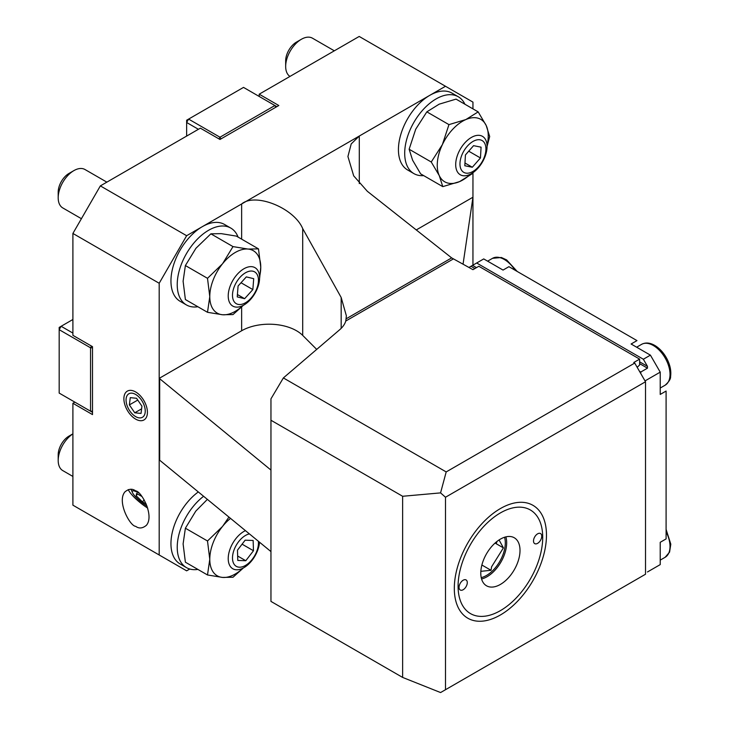 <?xml version="1.0" encoding="UTF-8"?>
<svg xmlns="http://www.w3.org/2000/svg" width="729" height="729" viewBox="0 0 729 729"><rect width="100%" height="100%" fill="white"/><g stroke="black" fill="none" stroke-linecap="round" stroke-linejoin="round"><path stroke-width="1.09" d="M72.9 233.444L100.356 185.895L186.642 235.713L159.186 283.262L72.9 233.444L72.9 335.34L92.51 346.667L92.51 414.591L72.9 403.274L72.9 505.17L186.642 570.834L189.777 569.021M100.356 185.895L200.366 128.158L219.976 139.476L278.806 105.514L259.196 94.187L359.206 36.45L445.492 86.268L241.636 203.965C255.378 192.365 294.088 207.993 302.708 228.605L341.172 297.478L346.375 315.803L345.792 321.024A38.828 22.417 0 0 1 339.741 329.681L283.371 377.932L446.194 471.927L440.571 492.886L445.492 497.242L445.492 689.716L440.571 692.55L402.627 677.423L402.627 496.276L270.96 420.25L270.96 601.407L402.627 677.423M74.868 402.144L72.9 403.274M359.297 183.617L359.297 136.031L351.196 143.95L347.924 156.535L353.693 175.853L367.334 191.29L451.661 257.893L472.948 269.675L478.825 266.276L639.625 359.115L633.747 362.513L634.722 363.078L446.194 471.927M270.96 470.068L159.678 378.706A4.438 2.561 0 0 0 159.186 378.369L159.186 459.881A4.438 2.561 180 0 1 159.678 460.218L270.96 551.589M500.395 614.984A65.173 37.626 -60 0 1 454.313 588.385A65.173 37.626 -60 0 1 500.395 508.569A65.173 37.626 -60 0 1 546.477 535.168A65.173 37.626 -60 0 1 500.395 614.984M634.722 363.078L645.511 381.759L445.492 497.242M645.511 381.759L645.511 574.233L445.492 689.716M463.079 263.98L472.948 197.222L472.948 265.146M241.636 239.148L241.636 203.965L186.642 235.713M259.196 94.187L259.196 96.456M135.658 490.89C132.313 488.412 128.723 488.749 124.905 491.92C116.667 501.598 130.099 526.247 135.658 526.32C139.002 528.798 142.583 528.461 146.411 525.29C154.648 515.613 141.216 490.963 135.658 490.89M147.422 412.332A16.639 9.605 -120 0 0 135.658 391.956A16.639 9.605 -120 0 0 123.884 398.745A16.639 9.605 -120 0 0 135.658 419.12A16.639 9.605 -120 0 0 147.422 412.332M159.186 459.881L159.186 554.988M159.186 283.262L159.186 378.369L241.636 330.766A38.828 22.417 180 0 1 302.708 335.404L316.705 349.401M445.492 86.268L472.948 102.115L472.948 108.858M459.562 181.621L442.767 186.633L439.286 175.634A36.049 20.813 120 0 0 459.562 181.621L471.982 173.894L472.957 172.673L472.948 197.222L416.268 229.936M639.625 359.115L639.625 365.001L637.173 367.325M270.96 420.25L270.96 398.827L283.371 377.932M147.75 508.122A18.854 4.082 39 0 1 128.295 489.587M402.627 496.276L440.571 492.886M650.414 355.151L631.095 344.006L636.982 340.607L508.924 266.677L503.046 270.076L483.728 258.923L476.666 262.996L643.352 359.233L650.414 355.151L660.219 372.136L660.219 394.444L666.096 391.045L666.096 538.913L660.219 542.303L660.219 564.611L647.47 571.964M476.666 262.996L469.02 267.415M631.095 344.006L632.909 342.958A29.124 16.813 -120 0 0 631.305 344.124M660.219 394.207A29.124 16.813 -120 0 0 662.005 393.414M660.219 372.136L645.019 380.912M640.8 373.613L640.8 372.027L647.47 368.172L647.47 366.359L643.352 359.233M639.433 371.234L640.8 372.027M504.559 537.246A26.627 15.373 -60 0 1 494.052 569.258A26.627 15.373 -60 0 1 481.231 577.641M480.848 571.326L491.027 570.297L491.583 566.788L503.411 547.88L499.064 539.952M495.064 543.069L503.411 547.88M491.027 570.297L481.878 565.021M533.51 541.146A5.823 3.363 120 0 0 534.712 543.624A5.823 3.363 120 0 0 540.535 540.262A5.823 3.363 120 0 0 540.535 533.537A5.823 3.363 120 0 0 535.979 535.177A5.823 3.363 120 0 0 533.51 541.146M459.051 587.528A5.823 3.363 120 0 0 460.254 590.016A5.823 3.363 120 0 0 466.077 586.654A5.823 3.363 120 0 0 466.077 579.929A5.823 3.363 120 0 0 461.521 581.569A5.823 3.363 120 0 0 459.051 587.528M480.803 573.978A27.729 16.011 120 0 0 486.535 585.797A27.729 16.011 120 0 0 514.264 569.786A27.729 16.011 120 0 0 514.264 537.756A27.729 16.011 120 0 0 492.54 545.565A27.729 16.011 120 0 0 480.803 573.978M458.122 588.112A59.833 34.545 120 0 0 522.985 590.053A59.833 34.545 120 0 0 520.087 507.165A59.833 34.545 120 0 0 458.122 588.112M481.568 578.981A27.729 16.011 120 0 0 500.932 562.086A27.729 16.011 120 0 0 505.89 536.872M442.767 186.633L420.651 173.867L412.614 160.234L409.133 149.235L431.249 162.002L442.375 144.624L448.955 124.623L465.84 119.565L478.169 111.883L456.053 99.117L439.168 104.174L426.839 111.856L448.955 124.623M409.133 149.235L415.712 129.233L426.839 111.856M487.072 146.42L489.688 136.514L486.207 125.516L478.169 111.883M487.045 145.463A36.049 20.813 120 0 0 486.207 125.516A36.049 20.813 120 0 0 465.84 119.565A36.049 20.813 120 0 0 442.375 144.624A36.049 20.813 120 0 0 439.286 175.634L431.249 162.002M459.753 181.539A36.049 20.813 120 0 0 470.469 174.167M243.368 567.964L232.998 577.25L222.527 577.423L207.501 574.971L185.385 562.196L183.107 543.889L185.385 528.206L207.501 540.982L209.779 559.289L207.501 574.971M207.501 540.982L222.445 526.538A36.049 20.813 120 0 0 209.779 559.289A36.049 20.813 120 0 0 222.527 577.423A36.049 20.813 120 0 0 242.994 568.164M230.528 518.392A36.049 20.813 120 0 0 222.609 526.329L222.445 526.538M222.609 526.329L228.933 517.08M185.385 528.206L195.773 511.138L207.364 499.374M243.368 305.305L232.998 314.582L222.527 314.755L207.501 312.304L185.385 299.537L183.107 281.221L185.385 265.547L207.501 278.314L209.779 296.621L207.501 312.304M207.501 278.314L222.445 263.871A36.049 20.813 120 0 0 209.779 296.621A36.049 20.813 120 0 0 222.527 314.755A36.049 20.813 120 0 0 242.994 305.497M222.609 263.67L232.998 246.602L247.933 249.045A36.049 20.813 120 0 0 222.609 263.67L222.445 263.871M185.385 265.547L195.937 248.27L210.881 233.827L232.998 246.602M248.106 249.063L258.485 248.871L260.763 267.188A36.049 20.813 120 0 0 248.106 249.063L247.933 249.045M210.881 233.827L221.27 233.644L236.369 236.105L258.485 248.871M259.57 276.792A36.049 20.813 120 0 0 260.763 267.188L259.579 278.542M197.878 306.745A44.369 25.615 -60 0 1 186.414 304.932L180.145 301.314A44.369 25.615 -60 0 1 180.145 250.074A44.369 25.615 -60 0 1 224.514 224.459L230.792 228.077A44.369 25.615 -60 0 1 238.091 237.098M186.414 304.932A44.369 25.615 -60 0 1 186.414 253.701A44.369 25.615 -60 0 1 230.792 228.077M197.878 569.413A44.369 25.615 -60 0 1 186.414 567.599L180.145 563.973A44.369 25.615 -60 0 1 172.627 531.004A44.369 25.615 -60 0 1 198.306 491.938M186.414 567.599A44.369 25.615 -60 0 1 178.751 535.259A44.369 25.615 -60 0 1 203.61 496.285M423.677 175.616A44.369 25.615 -60 0 1 413.89 173.602L407.62 169.975A44.369 25.615 -60 0 1 407.62 118.745A44.369 25.615 -60 0 1 451.989 93.121L458.268 96.747A44.369 25.615 -60 0 1 464.902 104.22M413.89 173.602A44.369 25.615 -60 0 1 413.89 122.363A44.369 25.615 -60 0 1 458.268 96.747M483.71 158.612A18.353 10.598 120 0 0 473.832 140.989A18.353 10.598 120 0 0 461.284 169.775A18.353 10.598 120 0 0 483.71 158.612M481.076 147.167L473.568 145.663L465.43 154.958L464.81 165.756L472.319 167.251L480.457 157.965L481.076 147.167M334.329 50.811L312.449 38.181A22.189 12.812 120 0 0 301.359 39.284L296.457 42.109A15.254 8.803 120 0 0 285.668 60.789L285.668 66.448A22.189 12.812 120 0 0 289.969 76.427M301.359 39.284A22.189 12.812 120 0 0 285.668 66.448M484.393 158.157A22.189 12.812 120 0 0 482.47 136.341A22.189 12.812 120 0 0 460.291 149.153A22.189 12.812 120 0 0 460.291 174.769A22.189 12.812 120 0 0 484.393 158.157M468.729 151.185L480.457 157.965M464.965 163.004L472.319 167.251M249.418 533.901A18.353 10.598 120 0 0 234.009 550.049A18.353 10.598 120 0 0 243.085 566.561A18.353 10.598 120 0 0 258.358 541.237M237.791 560.437L245.791 560.719L253.473 550.741L253.145 540.471L245.144 540.189L237.472 550.176L237.791 560.437M72.9 433.846L68.982 436.106A15.254 8.803 120 0 0 59.459 448.226A15.254 8.803 120 0 0 58.192 454.787L58.192 460.446A22.189 12.812 120 0 0 62.794 470.606L72.9 476.447M72.9 433.883A22.189 12.812 120 0 0 60.024 450.896A22.189 12.812 120 0 0 58.192 460.446M245.445 530.639A22.189 12.812 120 0 0 230.045 549.065A22.189 12.812 120 0 0 232.815 568.766A22.189 12.812 120 0 0 249.236 563.517A22.189 12.812 120 0 0 259.524 542.203M242.092 544.171L253.473 550.741M237.654 556.027L245.791 560.719M234.884 285.221A18.353 10.598 120 0 0 244.251 303.41A18.353 10.598 120 0 0 257.273 274.733A18.353 10.598 120 0 0 234.884 285.221M237.235 296.903L244.625 298.69L252.854 289.577L253.701 278.678L246.32 276.892L238.082 286.005L237.235 296.903M106.853 182.141L84.974 169.511A22.189 12.812 120 0 0 73.884 170.613L68.982 173.438A15.254 8.803 120 0 0 60.188 183.763A15.254 8.803 120 0 0 58.192 192.119L58.192 197.787A22.189 12.812 120 0 0 62.794 207.938L81.42 218.7M73.884 170.613A22.189 12.812 120 0 0 61.09 185.631A22.189 12.812 120 0 0 58.192 197.787M231.111 283.791A22.189 12.812 120 0 0 232.815 306.098A22.189 12.812 120 0 0 254.995 293.295A22.189 12.812 120 0 0 254.995 267.671A22.189 12.812 120 0 0 231.111 283.791M241.026 282.752L252.854 289.577M237.417 294.534L244.625 298.69M72.9 319.493L61.136 326.282L72.9 333.08M59.177 393.086L90.551 411.202L90.551 347.797L59.177 329.681L59.177 393.086M61.136 326.282L59.177 327.421L59.177 329.681L61.136 326.282M91.535 346.102L90.551 347.797L92.51 347.797M92.51 411.202L90.551 411.202L92.51 412.332M198.406 129.288L186.642 122.49L188.601 119.1L219.976 137.216L274.888 105.514L243.513 87.398L186.642 120.23L186.642 136.077M220.96 138.911L219.976 137.216L219.001 138.911M276.847 106.644L274.888 105.514L275.863 107.209M126.791 404.65A13.569 7.828 -120 0 0 143.258 416.678A13.569 7.828 -120 0 0 136.915 395.282A13.569 7.828 -120 0 0 126.791 404.65M134.765 412.796L141.043 413.425L141.936 406.171L136.551 398.28L130.272 397.651L129.379 404.905L134.765 412.796L141.599 408.851M137.763 400.066L129.379 404.905M138.419 492.877A13.569 2.934 -141 0 0 132.487 492.613A13.569 2.934 -141 0 0 142.319 502.873A13.569 2.934 -141 0 0 147.121 506.19M146.319 504.122L142.492 501.926L136.159 495.738L136.596 493.433L141.781 496.413M144.16 499.875L142.492 501.926M137.571 493.989L136.159 495.738M453.447 258.868L345.792 321.024M451.661 257.893L346.22 318.764M159.678 378.706L159.678 460.218M341.172 328.36L341.172 297.478M241.636 330.766L241.636 307.046M302.708 335.404L302.708 228.605M472.556 265.374L476.474 267.634M639.625 361.839L647.47 366.359M470.98 266.276L474.907 268.545M639.625 363.643L647.47 368.172M666.333 360.19A23.574 13.614 -120 0 0 641.566 344.361C645.757 342.147 650.487 342.694 655.754 346.02C660.483 349.173 664.329 353.674 667.29 359.497C670.252 365.557 671.345 371.243 670.58 376.538C670.817 378.852 669.003 381.732 665.14 385.194A23.574 13.614 -120 0 0 666.333 360.19M660.219 560.127L665.14 557.284A23.574 13.614 -120 0 0 666.096 531.824M515.057 270.213A23.574 13.614 -120 0 0 493.269 257.948A23.574 13.614 -120 0 0 492.531 258.321L501.361 257.492L506.637 259.916L517.18 271.434M496.968 541.456L496.239 543.743M660.219 388.038L665.14 385.194M636.645 347.204L641.566 344.361M665.14 557.284L669.568 552.135L670.808 544.171L666.096 529.382M487.61 261.164L492.531 258.321M132.487 492.613L131.211 489.678"/></g></svg>

